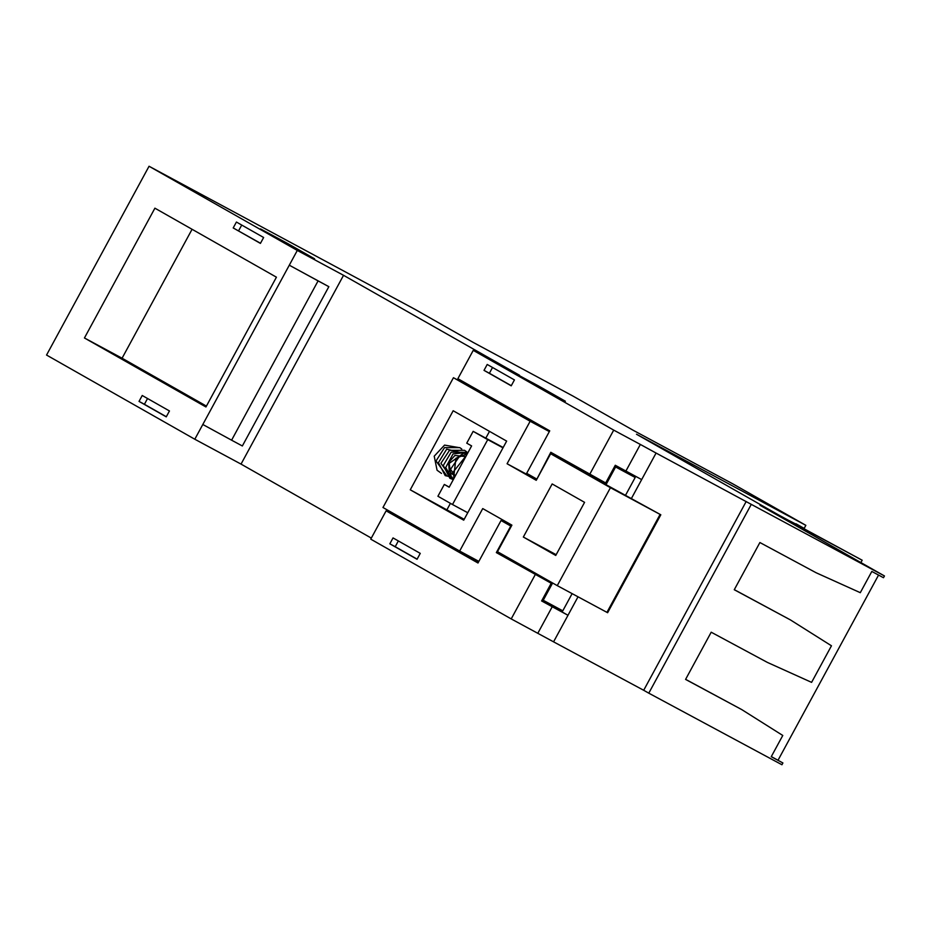 <?xml version="1.0" encoding="UTF-8"?>
<svg xmlns="http://www.w3.org/2000/svg" width="931" height="931" viewBox="0 0 931 931"><rect width="100%" height="100%" fill="white"/><g stroke="black" fill="none" stroke-linecap="round" stroke-linejoin="round"><path stroke-width="1.4" d="M549.558 431.181L488.17 396.327L453.444 377.707L530.146 421.266L507.081 463.743L536.244 480.303L550.652 453.746L610.433 487.704L660.812 514.785L606.011 484.667L615.612 466.966L635.186 477.487L614.902 465.966M614.658 466.419L615.612 466.966M606.011 484.667L567.863 463.01L568.282 462.218M610.433 487.704L557.262 585.634L606.942 612.354L607.629 612.714L660.696 514.727M514.028 562.149L514.471 561.335M572.123 593.629L562.79 610.829L542.261 599.762M543.215 600.309L552.618 583.004M625.574 495.187L635.186 477.487M536.605 479.616L507.081 463.743M530.146 421.266L549.337 431.588M567.863 463.01L550.652 453.746M557.262 585.634L497.48 551.687L511.899 525.142L482.735 508.582L459.67 551.059L478.86 561.381M459.67 551.059L382.967 507.5L453.444 377.707M523.338 537.036L555.749 555.446L584.575 502.344L552.164 483.945L523.338 537.036L556.156 554.69M463.719 520.173L506.65 441.108L453.176 410.746L410.257 489.811L463.719 520.173M464.185 519.323L410.257 489.811M489.497 431.367L485.807 438.164M450.418 503.345L447.031 509.583M804.291 528.773A1.338 1.257 119.9 0 0 803.767 528.191L795.993 523.781A1.338 1.175 -60.6 0 1 796.005 523.792L796.005 523.792A1.338 1.175 -60.6 0 1 796.028 523.804L796.017 523.792A1.338 1.222 -60.4 0 1 796.063 523.827L795.97 523.769M803.953 528.599L803.79 528.214A1.338 1.257 119.9 0 0 803.744 528.18L796.04 523.816M449.242 487.099L444.32 484.446L437.919 496.246L452.501 504.532L487.739 439.63L502.996 447.834M444.32 484.446L449.184 487.216L471.61 445.914L466.745 443.156L473.157 431.356L487.739 439.63M511.294 385.702L489.392 373.261L492.522 367.477M398.34 540.934L395.21 546.706L389.833 543.82L417.053 559.275L420.253 553.375L393.033 537.92L389.833 543.82M417.123 559.147L395.21 546.706M452.501 504.532L467.758 512.737M503.171 447.497L473.157 431.356M231.598 440.188L242.351 445.972L328.841 286.678L318.088 280.894L231.598 440.188L202.807 424.489L194.8 439.234L46.55 355.048L149.053 166.253L414.923 309.313L473.251 342.445L572.716 395.931L633.476 430.436L732.93 483.922L805.839 525.328L804.128 528.482M147.54 398.515L144.41 404.287L166.312 416.727M192.077 229.282L122.077 358.214L206.426 406.114M233.204 227.944L260.424 243.398L263.636 237.498L236.416 222.044L233.204 227.944L260.494 243.27M238.58 230.83L241.723 225.058M751.282 504.369L884.45 575.952L883.484 577.72L871.823 571.448L860.291 592.686L816.091 572.74L759.894 542.529L734.268 589.73L790.454 619.93L831.464 645.788L811.599 682.365L767.4 662.418L711.203 632.207L685.577 679.409L741.774 709.608L782.773 735.467L771.24 756.705L782.901 762.966L781.947 764.747L648.779 693.164L751.282 504.369L656.076 453.048L631.404 498.504L641.657 479.593L615.286 465.267L605.674 482.968L550.815 452.291L536.884 479.104M536.396 478.848L526.678 473.32L549.732 430.844L457.877 378.684L473.251 350.359L519.486 375.228L343.539 275.308L241.036 464.104L194.8 439.234M511.224 385.818L514.436 379.918L487.216 364.463L484.015 370.363L511.224 385.818M489.392 373.261L484.015 370.363M551.21 583.26L541.609 600.961L567.98 615.286L578.023 596.806L553.573 641.843L511.212 618.917L370.747 539.154L386.121 510.84L477.987 562.999L501.041 520.522L510.77 526.038L496.351 552.595L551.21 583.26L496.351 552.595M541.877 600.46L567.98 615.286M511.387 526.085L501.041 520.522M424.14 530.879L386.121 510.84M478.453 562.126L423.966 531.194M343.539 275.308L297.303 250.439L289.297 265.195L328.841 286.678M202.807 424.489L289.297 265.195L318.088 280.894M139.033 401.401L166.253 416.855L169.454 410.955L142.234 395.5L139.033 401.401L144.41 404.287M122.077 358.214L84.442 337.976L205.949 406.975L276.426 277.182L154.907 208.183L84.442 337.976M805.839 525.328L636.49 434.242L778.898 515.122L862.176 560.229L860.896 562.568M625.935 470.993L640.353 444.448L613.715 430.122L589.695 474.379M613.715 430.122L473.251 350.359M287.365 243.34L260.482 228.886L314.585 258.806L287.365 243.34L287.027 243.957M538.165 385.771L511.282 371.306L538.502 386.772L565.385 401.226L538.165 385.771L537.827 386.388M734.303 589.66L790.454 619.93M685.612 679.339L741.774 709.608M746.197 501.483L643.693 690.278L553.573 641.843M648.779 693.164L643.693 690.278M656.076 453.048L640.353 444.448M552.258 606.686L537.839 633.231M535.232 574.671L511.212 618.917M371.318 538.095L241.036 464.104M297.303 250.439L149.053 166.253M862.176 560.229L760.022 505.289L884.45 575.952M771.299 756.589L782.901 762.966M878.561 575.067L778.048 760.208M660.114 514.412L606.942 612.354M789.348 520.732L803.744 528.18M465.849 456.527L459.646 456.039L450.523 469.352L455.317 475.916M465.803 456.597L454.887 455.468L448.591 462.579L449.266 471.237L452.92 474.542M461.927 463.731L458.506 470.039M464.965 458.145L455.585 475.427M466.408 455.48L452.99 472.273L454.27 477.847M467.315 453.828L455.899 458.273L453.513 479.232M467.851 452.838L464.732 452.443L449.149 463.417L451.43 478.266L453.141 479.93M468.095 452.385L453.06 453.886L445.693 467.525L453.071 480.047M468.084 452.408L451.221 452.117L443.284 465.477L449.882 478.266L453.304 479.616M466.617 451.791L464.557 450.313L449.51 450.313L440.922 463.277L451.698 478.406L453.863 478.592M467.199 454.025L446.671 449.173L438.431 462.649L445.204 475.613L452.187 477.196M461.753 449.033L459.821 447.625L444.506 447.636L436.022 460.985L446.659 475.613M459.32 447.66L444.564 445.111L434.218 456.178L437.07 470.236L441.492 473.402M607.629 612.714L660.812 514.785M804.407 528.913L803.79 528.214"/></g></svg>
